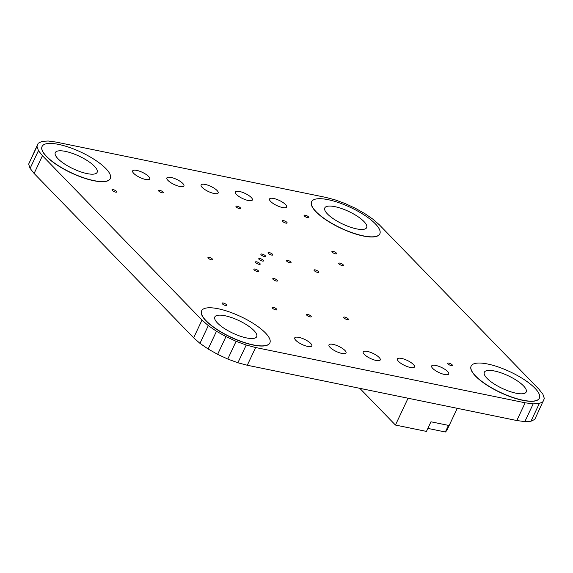 <?xml version="1.0" encoding="UTF-8"?>
<svg xmlns="http://www.w3.org/2000/svg" width="573" height="573" viewBox="0 0 573 573"><rect width="100%" height="100%" fill="white"/><g stroke="black" fill="none" stroke-linecap="round" stroke-linejoin="round"><path stroke-width="0.86" d="M356.492 228.856A23.135 6.983 -154.8 0 1 333.987 219.201A23.135 6.983 -154.8 0 1 324.798 207.92A23.135 6.983 -154.8 0 1 334.954 206.674A23.135 6.983 -154.8 0 1 357.466 216.329A23.135 6.983 -154.8 0 1 366.656 227.617A23.135 6.983 -154.8 0 1 356.492 228.856M328.179 199.691A37.696 11.388 -154.8 0 1 364.858 215.427A37.696 11.388 -154.8 0 1 379.835 233.82A37.696 11.388 -154.8 0 1 363.275 235.847A37.696 11.388 -154.8 0 1 326.596 220.111A37.696 11.388 -154.8 0 1 311.619 201.717A37.696 11.388 -154.8 0 1 328.179 199.691M311.583 201.789A37.696 11.388 25.2 0 0 311.547 201.861A37.696 11.388 25.2 0 0 326.524 220.254A37.696 11.388 25.2 0 0 363.203 235.99A37.696 11.388 25.2 0 0 379.763 233.963A37.696 11.388 25.2 0 0 379.799 233.891M516.044 393.2A23.135 6.983 -154.8 0 1 493.532 383.545A23.135 6.983 -154.8 0 1 484.343 372.257A23.135 6.983 -154.8 0 1 494.506 371.01A23.135 6.983 -154.8 0 1 517.011 380.665A23.135 6.983 -154.8 0 1 526.207 391.953A23.135 6.983 -154.8 0 1 516.044 393.2M487.723 364.027A37.696 11.388 -154.8 0 1 524.402 379.763A37.696 11.388 -154.8 0 1 539.386 398.156A37.696 11.388 -154.8 0 1 522.827 400.183A37.696 11.388 -154.8 0 1 486.14 384.447A37.696 11.388 -154.8 0 1 471.164 366.054A37.696 11.388 -154.8 0 1 487.723 364.027M471.128 366.126A37.696 11.388 25.2 0 0 471.092 366.204A37.696 11.388 25.2 0 0 486.076 384.59A37.696 11.388 25.2 0 0 522.755 400.326A37.696 11.388 25.2 0 0 539.315 398.299A37.696 11.388 25.2 0 0 539.351 398.228M246.526 337.92A23.135 6.983 -154.8 0 1 224.022 328.265A23.135 6.983 -154.8 0 1 214.832 316.976A23.135 6.983 -154.8 0 1 224.988 315.737A23.135 6.983 -154.8 0 1 247.5 325.392A23.135 6.983 -154.8 0 1 256.69 336.68A23.135 6.983 -154.8 0 1 246.526 337.92M218.206 308.754A37.696 11.388 -154.8 0 1 254.892 324.483A37.696 11.388 -154.8 0 1 269.869 342.876A37.696 11.388 -154.8 0 1 253.309 344.903A37.696 11.388 -154.8 0 1 216.63 329.167A37.696 11.388 -154.8 0 1 201.653 310.774A37.696 11.388 -154.8 0 1 218.206 308.754M201.617 310.853A37.696 11.388 25.2 0 0 201.581 310.924A37.696 11.388 25.2 0 0 216.558 329.317A37.696 11.388 25.2 0 0 253.237 345.053A37.696 11.388 25.2 0 0 269.797 343.026A37.696 11.388 25.2 0 0 269.833 342.955M86.981 173.583A23.135 6.983 -154.8 0 1 64.47 163.928A23.135 6.983 -154.8 0 1 55.28 152.64A23.135 6.983 -154.8 0 1 65.444 151.394A23.135 6.983 -154.8 0 1 87.948 161.056A23.135 6.983 -154.8 0 1 97.145 172.337A23.135 6.983 -154.8 0 1 86.981 173.583M58.661 144.41A37.696 11.388 -154.8 0 1 95.34 160.146A37.696 11.388 -154.8 0 1 110.317 178.54A37.696 11.388 -154.8 0 1 93.764 180.567A37.696 11.388 -154.8 0 1 57.078 164.831A37.696 11.388 -154.8 0 1 42.101 146.437A37.696 11.388 -154.8 0 1 58.661 144.41M42.065 146.516A37.696 11.388 25.2 0 0 42.03 146.588A37.696 11.388 25.2 0 0 57.014 164.981A37.696 11.388 25.2 0 0 93.693 180.717A37.696 11.388 25.2 0 0 110.252 178.69A37.696 11.388 25.2 0 0 110.281 178.611M239.55 208.672A2.614 0.788 -154.8 0 1 237.007 207.584A2.614 0.788 -154.8 0 1 235.969 206.309A2.614 0.788 -154.8 0 1 237.122 206.165A2.614 0.788 -154.8 0 1 239.664 207.254A2.614 0.788 -154.8 0 1 240.696 208.529A2.614 0.788 -154.8 0 1 239.55 208.672M259.053 264.332A2.614 0.788 -154.8 0 1 256.511 263.243A2.614 0.788 -154.8 0 1 255.472 261.968A2.614 0.788 -154.8 0 1 256.618 261.825A2.614 0.788 -154.8 0 1 259.161 262.914A2.614 0.788 -154.8 0 1 260.199 264.189A2.614 0.788 -154.8 0 1 259.053 264.332M262.348 261.059A2.614 0.788 -154.8 0 1 259.805 259.97A2.614 0.788 -154.8 0 1 258.767 258.695A2.614 0.788 -154.8 0 1 259.92 258.552A2.614 0.788 -154.8 0 1 262.463 259.641A2.614 0.788 -154.8 0 1 263.501 260.916A2.614 0.788 -154.8 0 1 262.348 261.059M211.53 259.848A2.614 0.788 -154.8 0 1 208.987 258.76A2.614 0.788 -154.8 0 1 207.949 257.485A2.614 0.788 -154.8 0 1 209.095 257.341A2.614 0.788 -154.8 0 1 211.638 258.43A2.614 0.788 -154.8 0 1 212.676 259.705A2.614 0.788 -154.8 0 1 211.53 259.848M276.351 281.042A2.614 0.788 -154.8 0 1 273.808 279.953A2.614 0.788 -154.8 0 1 272.777 278.679A2.614 0.788 -154.8 0 1 273.923 278.535A2.614 0.788 -154.8 0 1 276.465 279.624A2.614 0.788 -154.8 0 1 277.504 280.899A2.614 0.788 -154.8 0 1 276.351 281.042M264.454 256.554A2.614 0.788 -154.8 0 1 261.911 255.465A2.614 0.788 -154.8 0 1 260.873 254.19A2.614 0.788 -154.8 0 1 262.019 254.047A2.614 0.788 -154.8 0 1 264.561 255.143A2.614 0.788 -154.8 0 1 265.6 256.418A2.614 0.788 -154.8 0 1 264.454 256.554M271.645 255.071A2.614 0.788 -154.8 0 1 269.102 253.975A2.614 0.788 -154.8 0 1 268.064 252.7A2.614 0.788 -154.8 0 1 269.21 252.564A2.614 0.788 -154.8 0 1 271.752 253.653A2.614 0.788 -154.8 0 1 272.791 254.928A2.614 0.788 -154.8 0 1 271.645 255.071M335.484 253.846A2.614 0.788 -154.8 0 1 332.942 252.757A2.614 0.788 -154.8 0 1 331.903 251.483A2.614 0.788 -154.8 0 1 333.049 251.339A2.614 0.788 -154.8 0 1 335.592 252.435A2.614 0.788 -154.8 0 1 336.63 253.71A2.614 0.788 -154.8 0 1 335.484 253.846M289.909 262.763A2.614 0.788 -154.8 0 1 287.367 261.675A2.614 0.788 -154.8 0 1 286.328 260.4A2.614 0.788 -154.8 0 1 287.474 260.257A2.614 0.788 -154.8 0 1 290.017 261.345A2.614 0.788 -154.8 0 1 291.055 262.62A2.614 0.788 -154.8 0 1 289.909 262.763M342.325 265.614A2.614 0.788 -154.8 0 1 339.782 264.525A2.614 0.788 -154.8 0 1 338.743 263.251A2.614 0.788 -154.8 0 1 339.889 263.107A2.614 0.788 -154.8 0 1 342.432 264.203A2.614 0.788 -154.8 0 1 343.471 265.478A2.614 0.788 -154.8 0 1 342.325 265.614M310.108 316.919A2.614 0.788 -154.8 0 1 307.565 315.83A2.614 0.788 -154.8 0 1 306.526 314.556A2.614 0.788 -154.8 0 1 307.672 314.412A2.614 0.788 -154.8 0 1 310.215 315.501A2.614 0.788 -154.8 0 1 311.254 316.776A2.614 0.788 -154.8 0 1 310.108 316.919M257.449 271.566A2.614 0.788 -154.8 0 1 254.899 270.477A2.614 0.788 -154.8 0 1 253.868 269.203A2.614 0.788 -154.8 0 1 255.014 269.066A2.614 0.788 -154.8 0 1 257.556 270.155A2.614 0.788 -154.8 0 1 258.595 271.43A2.614 0.788 -154.8 0 1 257.449 271.566M162.066 192.779A2.614 0.788 -154.8 0 1 159.523 191.69A2.614 0.788 -154.8 0 1 158.485 190.415A2.614 0.788 -154.8 0 1 159.631 190.272A2.614 0.788 -154.8 0 1 162.173 191.368A2.614 0.788 -154.8 0 1 163.212 192.643A2.614 0.788 -154.8 0 1 162.066 192.779M451.28 365.617A2.614 0.788 -154.8 0 1 448.738 364.521A2.614 0.788 -154.8 0 1 447.699 363.246A2.614 0.788 -154.8 0 1 448.845 363.11A2.614 0.788 -154.8 0 1 451.388 364.199A2.614 0.788 -154.8 0 1 452.426 365.474A2.614 0.788 -154.8 0 1 451.28 365.617M275.742 309.871A2.614 0.788 -154.8 0 1 273.199 308.783A2.614 0.788 -154.8 0 1 272.161 307.508A2.614 0.788 -154.8 0 1 273.314 307.364A2.614 0.788 -154.8 0 1 275.857 308.453A2.614 0.788 -154.8 0 1 276.895 309.728A2.614 0.788 -154.8 0 1 275.742 309.871M347.245 319.598A2.614 0.788 -154.8 0 1 344.702 318.509A2.614 0.788 -154.8 0 1 343.664 317.234A2.614 0.788 -154.8 0 1 344.817 317.091A2.614 0.788 -154.8 0 1 347.36 318.187A2.614 0.788 -154.8 0 1 348.391 319.462A2.614 0.788 -154.8 0 1 347.245 319.598M317.6 272.39A2.614 0.788 -154.8 0 1 315.057 271.301A2.614 0.788 -154.8 0 1 314.018 270.026A2.614 0.788 -154.8 0 1 315.171 269.883A2.614 0.788 -154.8 0 1 317.714 270.972A2.614 0.788 -154.8 0 1 318.753 272.247A2.614 0.788 -154.8 0 1 317.6 272.39M115.567 192.127A2.614 0.788 -154.8 0 1 113.024 191.038A2.614 0.788 -154.8 0 1 111.986 189.763A2.614 0.788 -154.8 0 1 113.132 189.62A2.614 0.788 -154.8 0 1 115.674 190.709A2.614 0.788 -154.8 0 1 116.713 191.984A2.614 0.788 -154.8 0 1 115.567 192.127M285.963 223.126A2.614 0.788 -154.8 0 1 283.42 222.038A2.614 0.788 -154.8 0 1 282.382 220.763A2.614 0.788 -154.8 0 1 283.528 220.619A2.614 0.788 -154.8 0 1 286.07 221.708A2.614 0.788 -154.8 0 1 287.109 222.983A2.614 0.788 -154.8 0 1 285.963 223.126M307.687 217.711A2.614 0.788 -154.8 0 1 305.144 216.623A2.614 0.788 -154.8 0 1 304.105 215.348A2.614 0.788 -154.8 0 1 305.251 215.204A2.614 0.788 -154.8 0 1 307.794 216.293A2.614 0.788 -154.8 0 1 308.833 217.568A2.614 0.788 -154.8 0 1 307.687 217.711M225.655 305.524A2.614 0.788 -154.8 0 1 223.112 304.428A2.614 0.788 -154.8 0 1 222.073 303.153A2.614 0.788 -154.8 0 1 223.219 303.017A2.614 0.788 -154.8 0 1 225.762 304.105A2.614 0.788 -154.8 0 1 226.801 305.38A2.614 0.788 -154.8 0 1 225.655 305.524M282.468 207.519A9.426 2.844 -154.8 0 1 273.3 203.587A9.426 2.844 -154.8 0 1 269.554 198.989A9.426 2.844 -154.8 0 1 273.693 198.48A9.426 2.844 -154.8 0 1 282.861 202.419A9.426 2.844 -154.8 0 1 286.607 207.011A9.426 2.844 -154.8 0 1 282.468 207.519M145.556 179.442A9.426 2.844 -154.8 0 1 136.381 175.503A9.426 2.844 -154.8 0 1 132.635 170.912A9.426 2.844 -154.8 0 1 136.775 170.403A9.426 2.844 -154.8 0 1 145.95 174.335A9.426 2.844 -154.8 0 1 149.696 178.934A9.426 2.844 -154.8 0 1 145.556 179.442M179.779 186.461A9.426 2.844 -154.8 0 1 170.611 182.529A9.426 2.844 -154.8 0 1 166.865 177.931A9.426 2.844 -154.8 0 1 171.005 177.422A9.426 2.844 -154.8 0 1 180.18 181.355A9.426 2.844 -154.8 0 1 183.919 185.953A9.426 2.844 -154.8 0 1 179.779 186.461M214.008 193.481A9.426 2.844 -154.8 0 1 204.84 189.548A9.426 2.844 -154.8 0 1 201.094 184.95A9.426 2.844 -154.8 0 1 205.234 184.442A9.426 2.844 -154.8 0 1 214.402 188.374A9.426 2.844 -154.8 0 1 218.148 192.972A9.426 2.844 -154.8 0 1 214.008 193.481M248.238 200.5A9.426 2.844 -154.8 0 1 239.07 196.568A9.426 2.844 -154.8 0 1 235.324 191.969A9.426 2.844 -154.8 0 1 239.464 191.461A9.426 2.844 -154.8 0 1 248.632 195.393A9.426 2.844 -154.8 0 1 252.378 199.991A9.426 2.844 -154.8 0 1 248.238 200.5M444.569 374.491A9.426 2.844 -154.8 0 1 435.394 370.552A9.426 2.844 -154.8 0 1 431.655 365.954A9.426 2.844 -154.8 0 1 435.795 365.452A9.426 2.844 -154.8 0 1 444.963 369.384A9.426 2.844 -154.8 0 1 448.709 373.983A9.426 2.844 -154.8 0 1 444.569 374.491M307.651 346.407A9.426 2.844 -154.8 0 1 298.483 342.475A9.426 2.844 -154.8 0 1 294.737 337.877A9.426 2.844 -154.8 0 1 298.877 337.368A9.426 2.844 -154.8 0 1 308.052 341.3A9.426 2.844 -154.8 0 1 311.791 345.899A9.426 2.844 -154.8 0 1 307.651 346.407M341.88 353.426A9.426 2.844 -154.8 0 1 332.712 349.494A9.426 2.844 -154.8 0 1 328.966 344.896A9.426 2.844 -154.8 0 1 333.106 344.387A9.426 2.844 -154.8 0 1 342.282 348.327A9.426 2.844 -154.8 0 1 346.02 352.918A9.426 2.844 -154.8 0 1 341.88 353.426M376.11 360.446A9.426 2.844 -154.8 0 1 366.942 356.513A9.426 2.844 -154.8 0 1 363.196 351.915A9.426 2.844 -154.8 0 1 367.336 351.407A9.426 2.844 -154.8 0 1 376.504 355.346A9.426 2.844 -154.8 0 1 380.25 359.944A9.426 2.844 -154.8 0 1 376.11 360.446M410.34 367.465A9.426 2.844 -154.8 0 1 401.172 363.533A9.426 2.844 -154.8 0 1 397.426 358.934A9.426 2.844 -154.8 0 1 401.566 358.433A9.426 2.844 -154.8 0 1 410.734 362.365A9.426 2.844 -154.8 0 1 414.48 366.964A9.426 2.844 -154.8 0 1 410.34 367.465M255.637 347.517L246.232 345.032L236.119 341.307L225.97 336.616L217.625 354.35L227.768 359.049L237.888 362.766L247.285 365.252L516.803 420.532L525.147 402.798L255.637 347.517L247.285 365.252M225.97 336.616L216.487 331.266L208.307 325.614L201.997 320.063L42.452 155.727L34.108 173.461L193.653 337.805L201.997 320.063M193.653 337.805L199.963 343.356L208.142 349L216.487 331.266M208.142 349L217.625 354.35M42.452 155.727L38.441 150.649L36.994 146.38L28.65 164.122L30.097 168.383L34.108 173.461M36.994 146.38L38.219 143.229L42.03 141.395L48.161 141.008L56.197 142.097L325.715 197.37L335.112 199.862L345.225 203.58L355.375 208.278L364.858 213.629L373.037 219.273L379.347 224.824L538.892 389.16L542.903 394.245L544.35 398.507L534.781 419.4L530.97 421.234L539.322 403.499L533.184 403.879L525.147 402.798M28.65 164.122L38.219 143.229M543.125 401.666L539.322 403.499M236.119 341.307L227.768 359.049M199.963 343.356L208.307 325.614M38.441 150.649L30.097 168.383M516.803 420.532L524.839 421.621L533.184 403.879M524.839 421.621L530.97 421.234M246.232 345.032L237.888 362.766M408.062 398.228L395.442 425.044L359.801 388.329M449.139 425.524L446.732 430.631L445.357 431.992L427.852 428.403M457.254 408.32L449.153 425.524L430.96 421.792L426.441 431.405L395.442 425.044M445.357 431.992L448.466 425.388"/></g></svg>

